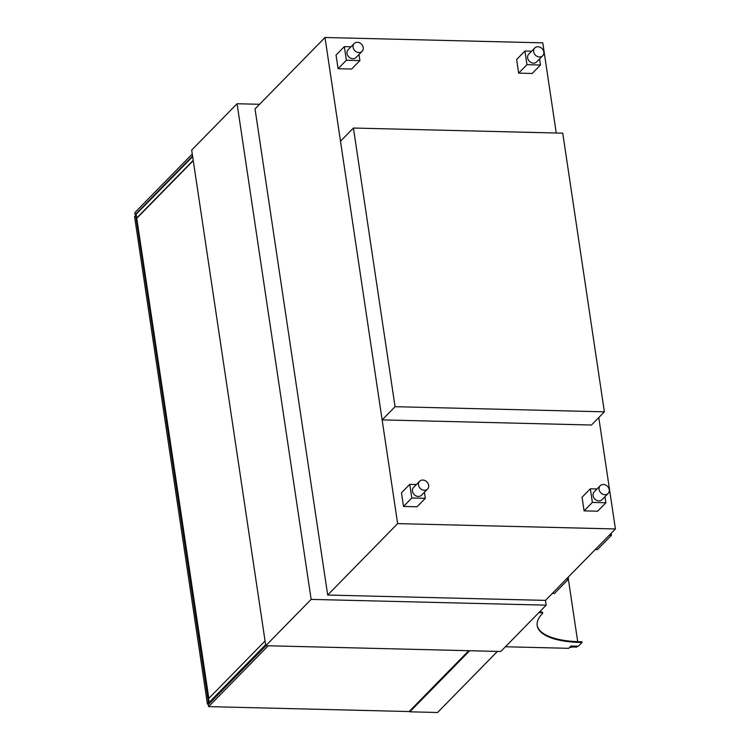 <?xml version="1.0" encoding="UTF-8"?>
<svg xmlns="http://www.w3.org/2000/svg" width="750" height="750" viewBox="0 0 750 750"><rect width="100%" height="100%" fill="white"/><g stroke="black" fill="none" stroke-linecap="round" stroke-linejoin="round"><path stroke-width="1.12" d="M556.247 133.012L542.775 42.844L324.994 37.5L397.641 523.612L327.684 595.041L545.466 600.384L546.178 605.156L500.794 651.487L265.772 645.712L191.691 150.066L237.075 103.734L259.575 104.287M546.178 605.156L311.147 599.391L237.075 103.734M265.772 645.712L311.147 599.391M409.838 711.816L437.569 712.5L497.419 651.403L469.688 650.719L409.838 711.816L409.716 710.972M265.959 645.722L208.312 704.578L208.613 706.622L409.153 711.544L468.75 650.7M268.209 645.778L208.613 706.622M192.581 156.028L135.103 214.716L136.228 214.744M135.103 214.716L134.794 212.672L192.281 153.984M209.869 702.984L208.556 702.956L135.703 215.475L136.341 215.494M208.744 704.138L207.431 704.1L208.556 702.956M207.431 704.1L134.578 216.619L135.703 215.475M193.228 160.312L136.716 218.016L208.837 698.381M265.059 640.978L208.547 698.681L209.109 702.422L210.384 702.459M265.622 644.728L209.109 702.422M136.716 218.016L136.153 214.266L192.666 156.572M193.275 160.622L137.194 217.875M505.416 646.763L568.697 648.319L570.947 646.022L578.381 646.209L582.038 642.478L581.934 641.794L579.872 641.747A70.247 25.528 171.5 0 1 537.15 625.219M582.038 642.478L579.975 642.431A70.247 25.528 -8.5 0 1 537.197 625.556A70.247 25.528 -8.5 0 1 542.55 613.462A1.847 0.675 171.5 0 0 542.691 613.144A1.847 0.675 171.5 0 0 541.566 612.694L538.856 612.628M539.503 611.972L541.462 612.019A1.847 0.675 -8.5 0 1 542.587 612.459L542.691 613.144M577.631 646.191L576.741 647.1L570.047 646.941M568.378 579.253L577.706 641.672M397.641 523.612L615.422 528.956L545.466 600.384M615.422 528.956L598.772 417.562M324.994 37.5L255.028 108.928L327.684 595.041M568.162 577.209L568.462 579.169L566.297 579.113M568.462 579.169L554.409 593.513L552.253 593.456M611.156 533.316L611.447 535.275L609.291 535.228M611.447 535.275L597.403 549.619L595.237 549.572M416.447 484.528L409.753 484.359L411.788 497.991L403.5 506.447L417.028 506.784L425.316 498.319L424.406 492.244M411.788 497.991L425.316 498.319M409.753 484.359L401.466 492.825L403.5 506.447M351.028 46.781L344.334 46.622L346.369 60.244L338.081 68.709L351.609 69.037L359.897 60.581L358.988 54.506M346.369 60.244L359.897 60.581M344.334 46.622L336.047 55.078L338.081 68.709M597.028 488.953L590.334 488.794L592.369 502.416L584.081 510.881L597.609 511.209L605.897 502.753L604.988 496.678M592.369 502.416L605.897 502.753M590.334 488.794L582.047 497.259L584.081 510.881M531.609 51.216L524.916 51.047L526.95 64.678L518.663 73.134L532.191 73.472L540.478 65.006L539.569 58.941M526.95 64.678L540.478 65.006M524.916 51.047L516.628 59.512L518.663 73.134M428.644 485.297A5.55 4.659 44.4 0 0 424.941 480.553A5.55 4.659 44.4 0 0 419.616 481.294A5.55 4.659 44.4 0 0 420.319 488.503A5.55 4.659 44.4 0 0 427.538 489.056A5.55 4.659 44.4 0 0 428.644 485.297M419.616 481.294L413.569 487.463A5.55 4.659 44.4 0 0 414.272 494.672A5.55 4.659 44.4 0 0 421.5 495.225L427.538 489.056M353.081 47.306A5.55 4.659 44.4 0 0 356.784 52.05A5.55 4.659 44.4 0 0 362.119 51.309A5.55 4.659 44.4 0 0 361.416 44.1A5.55 4.659 44.4 0 0 354.197 43.547A5.55 4.659 44.4 0 0 353.081 47.306M354.197 43.547L348.15 49.716A5.55 4.659 44.4 0 0 347.044 53.475A5.55 4.659 44.4 0 0 350.747 58.219A5.55 4.659 44.4 0 0 356.072 57.478L362.119 51.309M609.234 489.731A5.55 4.659 44.4 0 0 605.522 484.988A5.55 4.659 44.4 0 0 600.197 485.728A5.55 4.659 44.4 0 0 600.9 492.928A5.55 4.659 44.4 0 0 608.119 493.481A5.55 4.659 44.4 0 0 609.234 489.731M600.197 485.728L594.159 491.887A5.55 4.659 44.4 0 0 594.862 499.097A5.55 4.659 44.4 0 0 602.081 499.65L608.119 493.481M533.663 51.741A5.55 4.659 44.4 0 0 537.375 56.475A5.55 4.659 44.4 0 0 542.7 55.744A5.55 4.659 44.4 0 0 541.997 48.534A5.55 4.659 44.4 0 0 534.778 47.981A5.55 4.659 44.4 0 0 533.663 51.741M534.778 47.981L528.731 54.15A5.55 4.659 44.4 0 0 527.625 57.9A5.55 4.659 44.4 0 0 531.328 62.644A5.55 4.659 44.4 0 0 536.653 61.913L542.7 55.744M569.522 647.475L572.869 647.006M353.419 128.034L340.491 141.234L382.144 419.887L591.469 425.025L604.387 411.825L562.744 133.172L353.419 128.034L395.062 406.688L382.144 419.887M395.062 406.688L604.387 411.825M579.975 642.431L579.872 641.747M541.566 612.694L541.462 612.019"/></g></svg>
